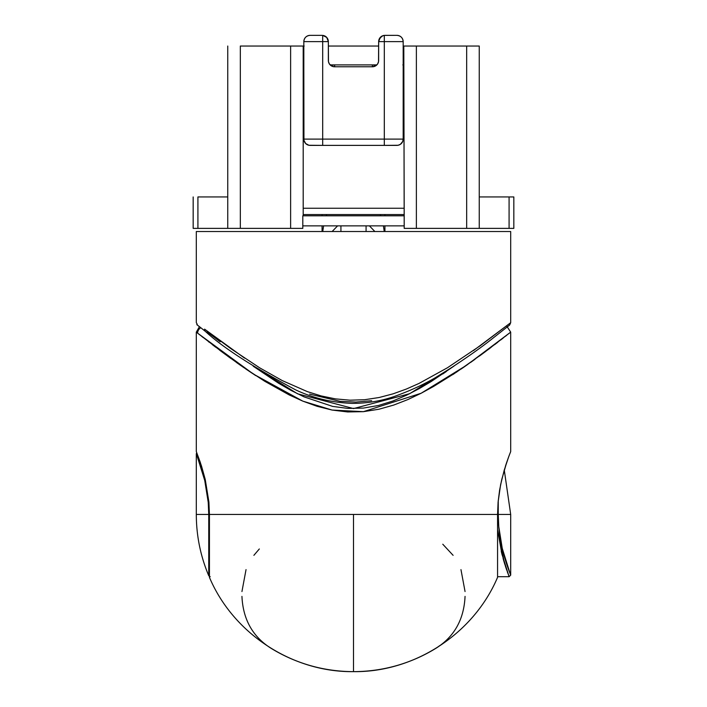 <?xml version="1.0" encoding="UTF-8"?>
<svg xmlns="http://www.w3.org/2000/svg" width="707" height="707" viewBox="0 0 707 707"><rect width="100%" height="100%" fill="white"/><g stroke="black" fill="none" stroke-linecap="round" stroke-linejoin="round"><path stroke-width="1.06" d="M454 366.085L409.653 393.693L353.544 408.575L297.55 393.79L253.212 366.217L278.867 383.415L291.019 390.405L304.072 396.874L332.573 406.384L347.853 408.416L363.292 408.098L378.501 405.465L392.951 400.984L406.622 395.169L419.348 388.558L431.305 381.462L453.788 366.226M200.779 327.774A6.283 6.204 129.5 0 0 197.624 333.165L253.495 374.127L302.773 401.116L332.078 410.06L363.371 411.668L421.125 393.26L466.611 365.236L510.693 332.122L484.587 352.254L456.404 372.209L433.594 386.446L421.125 393.26L407.886 399.561L393.755 405.058L378.899 409.247L363.371 411.668L347.658 411.951L332.078 410.06L317.028 406.286L302.773 401.116L289.234 394.948L264.674 381.241L243.022 367.066L224.738 353.968L197.624 333.165A6.283 6.204 -50.5 0 1 200.779 327.774M506.398 463.253L505.364 466.408M196.793 452.807L196.307 451.587L196.307 332.122L196.307 451.587L200.267 462.254L205.233 479.417L208.901 502.005L209.431 514.457L497.569 514.457L498.099 502.085L499.593 490.225L501.767 479.434L506.707 462.334M510.198 452.816L508.2 458.109M196.307 451.587L201.468 465.904L205.233 479.417L208.901 502.005L209.431 514.457L209.431 577.336C233.213 633.658 292.371 672.384 353.5 671.65A157.193 157.193 0 0 1 270.772 648.116C296.162 663.643 323.735 671.491 353.5 671.65C383.265 671.491 410.838 663.643 436.228 648.116A157.193 157.193 0 0 1 353.5 671.65L353.5 514.457L353.5 671.65C414.629 672.384 473.787 633.658 497.569 577.336L497.569 514.457L209.431 514.457L209.431 576.125M510.693 451.587L510.693 332.122L510.693 451.587L508.81 456.43L510.207 452.807M497.569 577.036L497.569 514.457L498.099 502.085L500.609 484.684L504.277 469.987L508.81 456.43L506.362 463.359M446.329 371.52L442.785 373.959M508.589 333.784L509.402 333.147M500.653 340.005L503.216 338.017M505.319 336.364L506.619 335.339M494.644 344.654L497.746 342.268M487.547 350.036L491.179 347.287M479.461 356.036L483.588 352.987M470.615 362.426L475.016 359.271M461.097 369.045L465.577 365.961M452.727 374.639L454.548 373.437M245.797 368.974L252.417 373.42M254.193 374.586L255.801 375.638M236.377 362.417L241.334 365.899M219.444 350.027L223.403 352.987M227.557 356.054L230.889 358.476M212.286 344.592L215.803 347.278M208.432 341.622L209.237 342.25M198.393 333.775L199.895 334.959M201.689 336.373L203.236 337.584M198.269 325.768L199.427 326.696L196.307 332.122L197.103 332.758M440.001 645.447L436.228 648.116C454.398 636.556 464.004 619.305 465.056 596.381M384.935 214.548L384.935 215.803L384.935 214.548M384.935 225.86L384.935 231.525L384.935 225.86M322.065 214.548L322.065 215.803L322.065 214.548M322.065 225.86L322.065 231.525L322.065 225.86M380.286 214.548L380.773 215.803L380.286 214.548M383.415 225.86L384.246 231.525L383.415 225.86M374.878 231.525L369.399 225.86L374.878 231.525M337.601 225.86L332.122 231.525L337.601 225.86M322.754 231.525L323.585 225.86L322.754 231.525M326.227 215.803L326.714 214.548L326.227 215.803M366.076 225.86L366.076 231.525L366.076 225.86M340.924 231.525L340.924 225.86L340.924 231.525M241.944 596.381C242.996 619.305 252.602 636.556 270.772 648.116M259.328 548.959L253.884 555.331M246.036 569.621L241.944 591.547M453.107 555.331L442.785 544.222M465.056 591.547L460.964 569.621M196.307 332.122L197.624 333.165M220.195 341.799L207.558 332.175A3.146 2.89 -51.8 0 1 204.579 329.144L231.003 348.754L259.655 367.817L282.19 380.56L307.421 391.643L321.119 395.92L335.383 398.872L350.053 400.189L364.644 399.72L379.138 397.511L393.092 393.834L406.384 389.036L419.048 383.415L447.487 367.737L480.141 345.794L510.693 322.692L510.693 231.525L196.307 231.525L196.307 322.692L196.307 231.525L510.693 231.525L510.693 322.692L473.487 350.539M309.613 394.108L340.076 401.337L355.895 402.089L371.617 400.71M244.525 358.096L204.579 329.144A3.146 2.89 128.2 0 0 205.604 331.601M508.66 575.489L509.12 576.709L497.569 576.709L509.12 576.709L501.89 553.988L497.569 529.667M510.233 573.969L510.693 575.136L510.693 514.457L498.249 514.457L498.762 526.547L502.253 548.411L510.233 573.969M498.249 514.457C498.135 547.536 511.143 575.631 510.693 575.136C511.17 575.684 498.126 547.554 498.249 514.457L497.569 514.457L498.249 514.457L498.249 500.423L498.249 514.457L510.693 514.457L504.268 470.005M507.352 571.919L507.82 573.209M505.408 566.166L506.716 570.098M503.092 558.495L504.436 563.072M505.266 559.635L508.837 570.275M508.925 570.514L510.693 575.136L509.12 576.709L504.533 563.417L497.569 529.614M502.191 555.163L501.254 551.407M196.767 454.954L196.307 453.788L196.307 514.457L208.751 514.457L208.238 502.377L204.747 480.513L196.767 454.954M208.751 514.457C208.865 481.379 195.857 453.293 196.307 453.788C195.83 453.24 208.874 481.37 208.751 514.457L208.751 575.745L208.751 514.457L209.431 514.457L208.751 514.457L208.751 575.745L208.751 514.457L196.307 514.457C196.352 535.72 200.505 556.153 208.751 575.745L210.2 576.709M201.734 469.289L198.163 458.649M198.075 458.41L196.307 453.788L196.749 452.692M303.197 215.803L303.197 46.035L303.197 215.803L404.201 215.803L404.201 228.379L416.379 228.379L404.201 228.379L403.803 46.035L404.201 215.803L303.197 215.803M303.197 46.035L290.621 46.035L290.621 228.379L240.327 228.379L240.327 46.035L240.327 228.379L227.751 228.379L227.751 46.035L227.751 228.379L197.916 228.379L197.916 196.944L197.916 228.379L193.17 228.379L193.17 196.944L193.17 228.379L290.621 228.379L290.621 46.035L303.824 46.035M330.151 64.903L376.849 64.903L330.151 64.903M378.652 46.035L328.348 46.035L378.652 46.035M403.803 64.903L403.176 64.903M513.83 228.379L416.379 228.379L416.379 46.035L403.803 46.035L416.379 46.035L416.379 228.379L466.673 228.379L466.673 46.035L416.379 46.035L466.673 46.035L466.673 228.379L513.83 228.379L513.83 196.944L509.084 196.944L509.084 228.379L509.084 196.944L479.249 196.944L513.83 196.944L513.83 228.379M197.916 196.944L227.751 196.944L197.916 196.944M240.327 46.035L290.621 46.035L240.327 46.035M290.621 228.379L302.799 228.379L302.799 215.803L302.799 228.379L290.621 228.379M479.249 46.035L466.673 46.035L479.249 46.035L479.249 228.379L479.249 46.035M304.16 46.035L303.444 46.035M402.84 64.903L403.556 64.903M334.641 64.903A6.283 6.283 0 0 0 331.327 65.848A6.283 6.283 0 0 1 334.641 64.903L334.641 66.785L334.641 64.903M372.359 64.903L372.359 66.785L372.359 64.903A6.283 6.283 0 0 1 375.673 65.848A6.283 6.283 0 0 0 372.359 64.903M310.355 145.386L396.883 145.386L384.308 145.386L398.112 145.262L400.374 144.325L402.69 141.497L403.176 139.093L403.176 41.633L384.308 41.633L384.308 139.093L322.692 139.093L322.692 41.633L328.348 41.633L328.472 61.73L329.409 63.992L332.228 66.308L334.641 66.785L372.359 66.785L334.641 66.785A6.283 6.283 0 0 1 328.348 60.502L328.348 41.633L326.722 37.418L322.692 35.385L322.692 41.633L303.824 41.633L303.824 66.785L303.197 66.785L303.824 66.785L303.948 140.322L305.671 143.539L308.888 145.262L322.692 145.386L310.117 145.386A6.283 6.283 0 0 1 303.824 139.093L322.692 139.093L322.692 41.633L328.348 41.633A6.283 6.283 0 0 0 324.902 36.022L326.722 37.418L328.269 40.626M310.346 35.35L310.117 35.35A6.283 6.283 0 0 0 303.824 41.633L303.824 139.093A6.283 6.283 0 0 0 310.117 145.386L384.308 145.386L384.308 35.385L396.883 35.35L384.308 35.385L384.308 41.633L378.652 41.633L380.278 37.418L383.176 35.597A6.283 6.283 0 0 1 384.308 35.385L382.098 36.022A6.283 6.283 0 0 0 378.652 41.633A6.283 6.283 0 0 1 382.098 36.022L379.067 39.38L378.652 41.633L378.652 60.502A6.283 6.283 0 0 1 372.359 66.785L375.859 65.724L377.591 63.992L378.528 61.73L378.652 41.633L403.176 41.633A6.283 6.283 0 0 0 396.883 35.35C400.701 35.721 402.796 37.816 403.176 41.633L403.176 66.785L403.803 66.785L403.176 66.785L403.176 139.093L384.308 139.093L403.176 139.093A6.283 6.283 0 0 1 396.883 145.386A6.283 6.283 0 0 0 403.176 139.093M303.824 139.093L322.692 139.093L322.692 145.386L322.692 139.093L384.308 139.093L384.308 145.386L396.645 145.386M303.197 73.077L303.824 73.077L303.197 73.077M403.176 73.077L403.803 73.077L403.176 73.077M403.803 208.256L303.197 208.256L403.803 208.256M303.197 214.548L403.803 214.548L303.197 214.548M384.935 35.35L396.654 35.35M384.308 35.385L383.176 35.597L384.308 35.385A6.283 6.283 0 0 0 383.176 35.597L382.098 36.022M323.302 35.474A6.283 6.283 0 0 0 322.692 35.385L322.692 41.633L303.824 41.633C304.204 37.816 306.299 35.721 310.117 35.35L322.065 35.35M328.03 39.672L328.216 40.37M323.824 35.597L324.902 36.022L323.824 35.597M404.201 225.86L302.799 225.86L404.201 225.86M326.722 37.418L325.918 36.676M327.933 39.38L327.429 38.372M381.082 36.676L380.278 37.418M506.892 326.351L510.693 332.122M196.307 322.692C199.798 327.995 191.067 319.697 205.613 331.61C222.687 347.384 252.699 366.809 295.667 389.884C313.015 398.103 331.83 402.61 352.113 403.379C366.668 403.388 380.64 401.125 394.038 396.574C413.082 389.778 430.095 381.506 445.092 371.758C465.144 358.856 481.131 347.632 493.071 338.087L509.641 325.034L510.693 322.692M507.573 326.696L508.121 326.263M508.483 325.962L509.217 325.379"/></g></svg>
